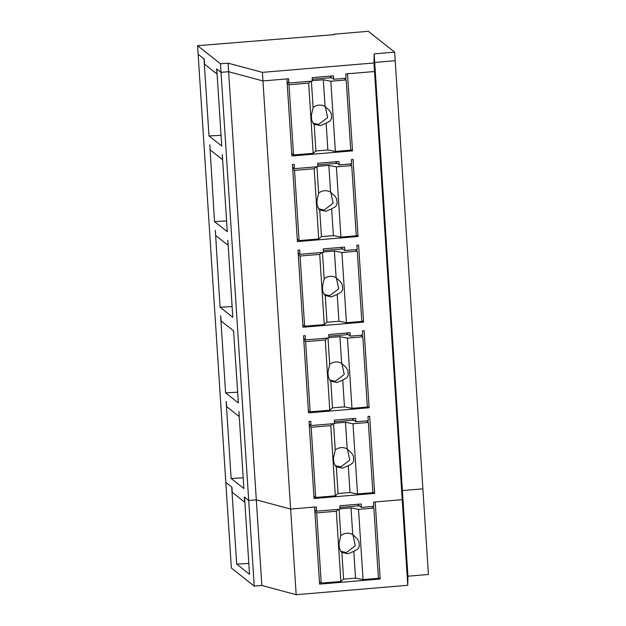<?xml version="1.0" encoding="UTF-8"?>
<svg xmlns="http://www.w3.org/2000/svg" width="626" height="626" viewBox="0 0 626 626"><rect width="100%" height="100%" fill="white"/><g stroke="black" fill="none" stroke-linecap="round" stroke-linejoin="round"><path stroke-width="0.94" d="M209.796 144.723L210.125 149.857L222.496 159.646L222.3 154.614L227.285 231.675L214.522 221.588L209.796 144.723M292.624 167.244L294.431 168.676L294.15 164.395L292.444 164.536L297.428 241.605L358.041 236.495L353.056 159.427L351.35 159.575L351.624 163.856L339.245 164.896L335.309 161.782M294.431 168.676L317.906 166.696L317.679 163.269L339.026 161.477L339.245 164.896M314.768 509.76L316.576 511.192L316.302 506.911L290.636 509.071L256.308 499.853L248.71 500.495L254.242 586.124L231.362 568.025L198.137 54.251L204.006 58.891L208.99 135.959L221.745 146.046L216.76 68.985L221.025 72.35L216.627 68.876L216.964 74.017L204.585 64.228L204.256 59.094L198.137 54.251L197.581 45.69L220.469 63.789L221.025 72.35L228.623 71.708L221.025 72.35L248.71 500.495L244.312 497.021L244.649 502.162L232.277 492.372L231.941 487.231L225.822 482.396L231.69 487.036L236.675 564.104L248.819 563.431M231.135 478.475L226.15 401.407L226.737 406.743L239.109 416.533L238.913 411.501L243.897 488.562L231.135 478.475L243.201 477.81M215.328 230.352L215.665 235.486L228.036 245.275L227.841 240.243L232.817 317.304L220.062 307.217L215.328 230.352M233.576 330.904L238.357 402.933L225.603 392.846L220.618 315.778L221.197 321.115L233.701 330.888M221.048 135.294L208.99 135.959M254.242 586.124L261.848 585.482L228.623 71.708L262.943 80.926L288.617 78.766L288.891 83.047L312.366 81.067L312.147 77.64L333.486 75.848L333.705 79.267L329.777 76.161M350.693 149.434L352.501 150.866L291.888 155.976L286.911 78.907L262.943 80.926L228.623 71.708L228.067 63.148L220.469 63.789M407.933 576.202L402.393 490.573L422.879 488.843L428.419 574.472L407.933 576.202L407.753 585.294L402.221 499.665L402.393 490.573L402.221 499.665L374.536 71.52L347.516 73.798L352.501 150.866M333.705 79.267L346.084 78.227L345.81 73.946L374.536 71.52L374.708 62.428L395.194 60.699L374.708 62.428L374.536 71.52L373.98 62.96L262.396 72.366L228.067 63.148M422.879 488.843L394.638 52.138L374.152 53.867L402.393 490.573L422.879 488.843M256.308 499.853L290.636 509.071L262.396 72.366M316.576 511.192L340.051 509.212L339.832 505.785L361.171 503.985L361.398 507.412L373.777 506.371L373.495 502.091L402.221 499.665L375.201 501.942L380.185 579.011L319.581 584.121L314.596 507.052L290.636 509.071L296.168 594.7L261.848 585.482M314.041 498.492L309.056 421.423L310.762 421.282L311.044 425.563L334.519 423.583L334.292 420.156L355.638 418.356L355.858 421.783L368.237 420.742L367.963 416.462L369.669 416.313L374.653 493.382L314.041 498.492M344.558 247.098L323.219 248.898L323.439 252.325L299.964 254.305L299.69 250.024L297.984 250.165L302.968 327.234L363.573 322.124L358.588 245.056L356.883 245.204L357.164 249.484L344.785 250.525L344.558 247.098M362.697 335.113L350.317 336.154L350.098 332.727L328.76 334.527L328.979 337.954L305.504 339.934L305.23 335.653L303.516 335.794L308.501 412.863L369.113 407.753L364.129 330.685L362.423 330.833L362.697 335.113M298.156 252.873L299.964 254.305M340.849 247.411L344.785 250.525M226.589 220.923L214.522 221.588M356.225 235.063L358.041 236.495M303.696 338.502L305.504 339.934M346.389 333.04L350.317 336.154M232.129 306.552L220.062 307.217M361.765 320.692L363.573 322.124M309.228 424.131L311.044 425.563M351.922 418.669L355.858 421.783M237.661 392.181L225.603 392.846M367.305 406.321L369.113 407.753M357.462 504.298L361.398 507.412M372.838 491.95L374.653 493.382M312.343 80.699L323.321 79.768L325.05 106.53L329.511 110.575L331.279 113.611L331.592 118.416L330.184 120.834L326.13 123.228L327.86 149.99L335.372 151.453L350.74 150.154L346.201 79.94L344.23 78.383M327.86 149.99L315.903 150.991L313.18 153.323L308.641 83.102L310.879 81.192M291.732 153.542L293.547 154.974L313.18 153.323M312.249 79.306L331.686 77.671M325.262 106.67L327.625 117.563L318.681 124.394L312.937 123.173M335.372 151.453L330.833 81.231L346.201 79.94M323.321 79.768L330.833 81.231M326.13 123.228L320.277 125.654L314.174 124.23L315.903 150.991M311.388 81.153L313.094 107.539L311.357 115.294L311.67 120.098L313.61 123.885M293.547 154.974L289.001 84.76L308.641 83.102M287.193 83.328L289.001 84.76M325.05 106.53A10.392 10.188 128.4 0 0 313.094 107.539M317.883 166.328L328.853 165.397L330.583 192.159L335.051 196.204L336.811 199.24L337.124 204.045L335.716 206.463L331.663 208.857L333.392 235.619L340.912 237.074L356.272 235.783L351.734 165.569L349.77 164.012M333.392 235.619L321.443 236.62L318.712 238.952L314.174 168.73L316.42 166.821M297.272 239.171L299.079 240.603L318.712 238.952M317.789 164.935L337.226 163.3M330.794 192.299L333.165 203.192L324.221 210.023L318.477 208.802M340.912 237.074L336.373 166.86L351.734 165.569M328.853 165.397L336.373 166.86M331.663 208.857L325.817 211.283L319.714 209.859L321.443 236.62M316.928 166.782L318.634 193.168L316.897 200.923L317.21 205.727L319.15 209.514M299.079 240.603L294.541 170.389L314.174 168.73M292.733 168.957L294.541 170.389M330.583 192.159A10.392 10.188 128.4 0 0 318.634 193.168M323.415 251.949L334.394 251.026L336.123 277.787L340.583 281.833L342.352 284.869L342.665 289.674L341.256 292.092L337.203 294.478L338.932 321.248L346.452 322.703L361.812 321.412L357.274 251.198L355.31 249.641M338.932 321.248L326.983 322.249L324.252 324.573L319.714 254.359L321.952 252.45M302.812 324.8L304.619 326.232L324.252 324.573M323.329 250.564L342.758 248.929M336.334 277.928L338.705 288.821L329.753 295.652L324.01 294.431M346.452 322.703L341.906 252.489L357.274 251.198M334.394 251.026L341.906 252.489M337.203 294.478L331.35 296.912L325.254 295.488L326.983 322.249M322.468 252.411L324.174 278.797L322.437 286.551L322.742 291.356L324.691 295.143M304.619 326.232L300.081 256.018L319.714 254.359M298.266 254.586L300.081 256.018M336.123 277.787A10.392 10.188 128.4 0 0 324.174 278.797M328.955 337.578L339.926 336.655L341.663 363.416L346.123 367.462L347.892 370.498L348.197 375.303L346.796 377.721L342.743 380.107L344.472 406.869L351.984 408.332L367.352 407.041L362.806 336.827L360.842 335.27M344.472 406.869L332.516 407.878L329.792 410.202L325.246 339.988L327.492 338.079M308.344 410.429L310.152 411.861L329.792 410.202M328.861 336.193L348.299 334.558M341.874 363.557L344.237 374.442L335.293 381.281L329.55 380.06M351.984 408.332L347.446 338.118L362.806 336.827M339.926 336.655L347.446 338.118M342.743 380.107L336.89 382.541L330.786 381.117L332.516 407.878M328.001 338.04L329.706 364.426L327.969 372.18L328.282 376.985L330.223 380.772M310.152 411.861L305.613 341.647L325.246 339.988M303.806 340.215L305.613 341.647M341.663 363.416A10.392 10.188 128.4 0 0 329.706 364.426M334.495 423.207L345.466 422.284L347.195 449.045L351.663 453.091L353.424 456.127L353.737 460.932L352.328 463.35L348.275 465.736L350.004 492.498L357.524 493.961L372.885 492.67L368.346 422.456L366.382 420.899M350.004 492.498L338.056 493.507L335.325 495.831L330.786 425.617L333.032 423.708M313.884 496.058L315.692 497.49L335.325 495.831M334.401 421.822L353.831 420.187M347.407 449.186L349.777 460.071L340.834 466.91L335.09 465.689M357.524 493.961L352.986 423.747L368.346 422.456M345.466 422.284L352.986 423.747M348.275 465.736L342.43 468.17L336.326 466.746L338.056 493.507M333.541 423.661L335.246 450.055L333.509 457.809L333.822 462.614L335.763 466.401M315.692 497.49L311.153 427.276L330.786 425.617M309.346 425.844L311.153 427.276M347.195 449.045A10.392 10.188 128.4 0 0 335.246 450.055M340.028 508.836L351.006 507.913L352.735 534.674L357.196 538.72L358.964 541.756L359.277 546.561L357.869 548.979L353.815 551.365L355.545 578.127L363.057 579.59L378.425 578.299L373.886 508.085L371.914 506.528M355.545 578.127L343.596 579.136L340.865 581.46L336.326 511.246L338.564 509.337M319.424 581.687L321.232 583.119L340.865 581.46M339.941 507.451L359.371 505.816M352.947 534.815L355.31 545.7L346.366 552.539L340.622 551.318M363.057 579.59L358.518 509.376L373.886 508.085M351.006 507.913L358.518 509.376M353.815 551.365L347.962 553.799L341.866 552.375L343.596 579.136M339.081 509.29L340.787 535.684L339.049 543.438L339.355 548.243L341.303 552.03M321.232 583.119L316.686 512.905L336.326 511.246M314.878 511.473L316.686 512.905M352.735 534.674A10.392 10.188 128.4 0 0 340.787 535.684M373.98 62.96L374.152 53.867M394.638 52.138L368.315 31.3L334.167 34.18L334.699 34.602L197.581 45.69M334.167 34.18L334.198 34.641M287.084 81.615L288.891 83.047M236.675 564.104L249.524 574.261L244.539 497.2L248.71 500.495M407.753 585.294L296.168 594.7M378.378 577.579L380.185 579.011"/></g></svg>

